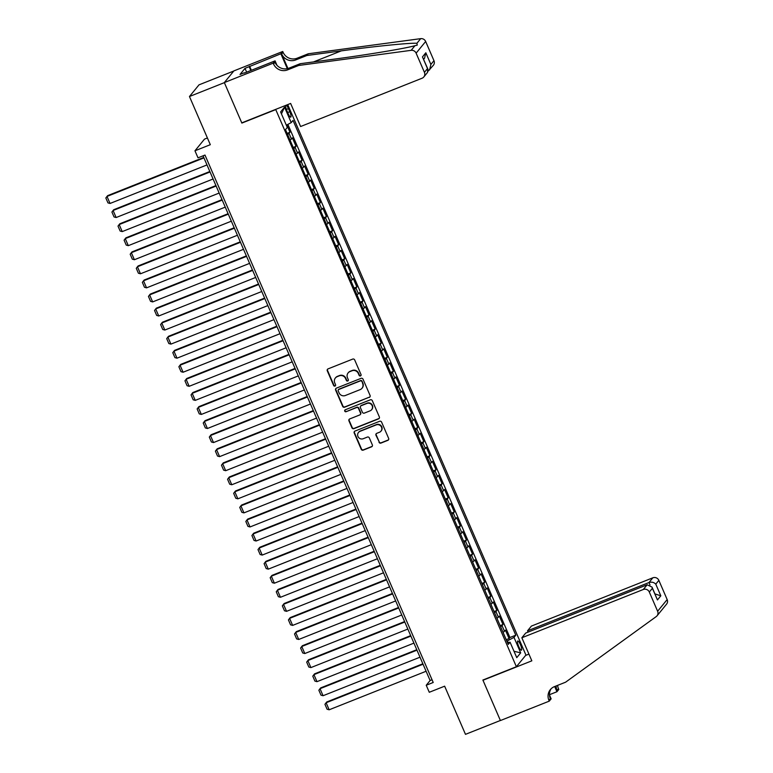 <?xml version="1.0" encoding="UTF-8"?>
<svg xmlns="http://www.w3.org/2000/svg" width="773" height="773" viewBox="0 0 773 773"><rect width="100%" height="100%" fill="white"/><g stroke="black" fill="none" stroke-linecap="round" stroke-linejoin="round"><path stroke-width="1.16" d="M360.489 375.939A1.063 1.024 -140.7 0 0 361.03 374.586L354.681 359.918A1.517 1.459 -140.7 0 0 352.72 359.087L328.052 368.885A1.517 1.459 -140.7 0 0 327.279 370.818L333.627 385.485A1.063 1.024 -140.7 0 0 335.414 385.775A1.063 1.024 -140.7 0 0 335.55 384.722L334.728 382.819A4.851 4.677 -140.7 0 1 337.202 376.664L339.25 375.842A4.851 4.677 -140.7 0 1 345.55 378.519L346.372 380.413A1.063 1.024 -140.7 0 0 348.15 380.703A1.063 1.024 -140.7 0 0 348.294 379.659L347.473 377.755A4.851 4.677 -140.7 0 1 349.937 371.591L351.995 370.779A4.851 4.677 -140.7 0 1 358.295 373.456L359.116 375.349A1.063 1.024 -140.7 0 0 360.489 375.939M348.101 372.944L348.352 372.625A4.851 4.677 -140.7 0 1 350.198 371.282L352.256 370.46A4.851 4.677 -140.7 0 1 358.556 373.137L359.377 375.04A1.063 1.024 -140.7 0 0 361.01 375.475M327.617 369.165A1.517 1.459 -140.7 0 0 327.539 370.499L333.888 385.167A1.063 1.024 -140.7 0 0 335.521 385.601M335.356 378.007L335.608 377.697A4.851 4.677 -140.7 0 1 337.453 376.345L339.511 375.533A4.851 4.677 -140.7 0 1 345.811 378.2L346.633 380.103A1.063 1.024 -140.7 0 0 348.265 380.538M520.413 644.585A4.947 1.15 68.3 0 0 517.765 641.001A4.947 1.15 68.3 0 0 518.76 646.605A4.947 1.15 68.3 0 0 521.417 650.19A4.947 1.15 68.3 0 0 520.413 644.585M378.992 442.243A1.517 1.459 -140.7 0 0 380.954 443.084L387.872 440.33A1.517 1.459 -140.7 0 0 388.645 438.407L381.601 422.116A1.517 1.459 -140.7 0 0 379.63 421.275L354.971 431.083A1.517 1.459 -140.7 0 0 354.198 433.006L361.242 449.297A1.517 1.459 -140.7 0 0 363.213 450.137L371.571 446.813A1.517 1.459 -140.7 0 0 372.344 444.89L369.33 437.914A1.517 1.459 -140.7 0 0 367.359 437.074L363.213 438.726A4.058 3.913 -140.7 0 1 358.479 432.465A4.058 3.913 -140.7 0 1 360.015 431.344L376.258 424.889A4.058 3.913 -140.7 0 1 380.992 431.141A4.058 3.913 -140.7 0 1 379.446 432.271L376.741 433.344A1.517 1.459 -140.7 0 0 375.968 435.276L379.243 441.924A1.517 1.459 -140.7 0 0 381.215 442.765L388.133 440.011A1.517 1.459 -140.7 0 0 388.568 439.74M275.372 109.766L241.862 123.081L224.363 82.643L189.462 96.519L210.314 144.696L194.96 150.793L198.004 157.827L204.98 155.054L433.218 682.472L426.232 685.255L429.276 692.279L444.639 686.182L465.481 734.35L500.382 720.475L482.883 680.037L516.383 666.722L275.671 109.399M369.301 397.399A1.517 1.459 -140.7 0 0 370.074 395.467L363.02 379.176A1.517 1.459 -140.7 0 0 361.049 378.345L336.39 388.143A1.517 1.459 -140.7 0 0 335.617 390.075L342.661 406.366A1.517 1.459 -140.7 0 0 344.632 407.197L369.552 397.08A1.517 1.459 -140.7 0 0 369.987 396.81M372.306 400.646L379.359 416.937A1.517 1.459 -140.7 0 1 378.586 418.86L353.918 428.667A1.517 1.459 -140.7 0 1 351.957 427.827L348.942 420.86A1.517 1.459 -140.7 0 1 349.715 418.937L359.716 414.956A1.517 1.459 -140.7 0 0 360.489 413.033L358.488 408.405A1.517 1.459 -140.7 0 0 356.517 407.574L346.101 411.709A1.063 1.024 -140.7 0 1 344.864 410.077A1.063 1.024 -140.7 0 1 345.27 409.777L370.344 399.815A1.517 1.459 -140.7 0 1 372.306 400.646M189.462 96.519L199.009 84.846L233.775 71.019M506.228 639.696L509.069 638.566L505.416 630.13L504.469 631.28L502.035 625.657A6.174 0.773 156.6 0 1 500.595 626.69M500.141 625.628L502.981 624.507L499.329 616.062L498.382 617.221L495.947 611.588A6.174 0.773 156.6 0 1 494.507 612.622M494.053 611.569L496.894 610.438L493.242 602.003L492.295 603.153L489.86 597.529A6.174 0.773 156.6 0 1 488.43 598.563M487.966 597.5L490.807 596.379L487.154 587.934L486.217 589.084L483.782 583.46A6.174 0.773 156.6 0 1 482.342 584.494M481.879 583.441L484.719 582.311L481.067 573.875L480.13 575.025L477.695 569.401A6.174 0.773 156.6 0 1 476.255 570.426M475.791 569.372L478.632 568.242L474.98 559.807L474.042 560.956L471.607 555.333A6.174 0.773 156.6 0 1 470.168 556.367M469.713 555.304L472.545 554.183L468.892 545.738L467.955 546.898L465.52 541.264A6.174 0.773 156.6 0 1 464.08 542.298M463.626 541.245L466.457 540.114L462.805 531.679L461.868 532.829L459.433 527.205A6.174 0.773 156.6 0 1 457.993 528.239M457.539 527.176L460.37 526.055L456.717 517.61L455.78 518.76L453.345 513.137A6.174 0.773 156.6 0 1 451.905 514.171M451.451 513.117L454.292 511.987L450.64 503.552L449.693 504.701L447.258 499.078A6.174 0.773 156.6 0 1 445.818 500.102M445.364 499.049L448.205 497.918L444.552 489.483L443.605 490.633L441.17 485.009A6.174 0.773 156.6 0 1 439.731 486.043M439.277 484.99L442.117 483.859L438.465 475.414L437.518 476.574L435.083 470.941A6.174 0.773 156.6 0 1 433.653 471.974M433.189 470.921L436.03 469.791L432.378 461.355L431.44 462.505L429.005 456.882A6.174 0.773 156.6 0 1 427.566 457.916M427.102 456.853L429.943 455.732L426.29 447.287L425.353 448.446L422.918 442.813A6.174 0.773 156.6 0 1 421.478 443.847M421.014 442.794L423.855 441.663L420.203 433.228L419.266 434.378L416.831 428.754A6.174 0.773 156.6 0 1 415.391 429.788M414.937 428.725L417.768 427.595L414.115 419.159L413.178 420.309L410.743 414.686A6.174 0.773 156.6 0 1 409.304 415.719M408.849 414.666L411.68 413.536L408.028 405.1L407.091 406.25L404.656 400.627A6.174 0.773 156.6 0 1 403.216 401.651M402.762 400.598L405.593 399.467L401.941 391.032L401.003 392.182L398.568 386.558A6.174 0.773 156.6 0 1 397.129 387.592M396.675 386.529L399.515 385.408L395.863 376.963L394.916 378.123L392.481 372.489A6.174 0.773 156.6 0 1 391.041 373.523M390.587 372.47L393.428 371.34L389.776 362.904L388.829 364.054L386.394 358.43A6.174 0.773 156.6 0 1 384.954 359.464M384.5 358.401L387.341 357.281L383.688 348.836L382.741 349.985L380.306 344.362A6.174 0.773 156.6 0 1 378.876 345.396M378.412 344.343L381.253 343.212L377.601 334.777L376.664 335.926L374.229 330.303A6.174 0.773 156.6 0 1 372.789 331.327M372.325 330.274L375.166 329.143L371.513 320.708L370.576 321.858L368.141 316.234A6.174 0.773 156.6 0 1 366.702 317.268M366.238 316.215L369.079 315.084L365.426 306.639L364.489 307.799L362.054 302.166A6.174 0.773 156.6 0 1 360.614 303.2M360.16 302.146L362.991 301.016L359.339 292.581L358.401 293.73L355.966 288.107A6.174 0.773 156.6 0 1 354.527 289.141M354.073 288.078L356.904 286.957L353.251 278.512L352.314 279.671L349.879 274.038A6.174 0.773 156.6 0 1 348.439 275.072M347.985 274.019L350.816 272.888L347.164 264.453L346.227 265.603L343.792 259.979A6.174 0.773 156.6 0 1 342.352 261.003M341.898 259.95L344.739 258.82L341.086 250.384L340.139 251.534L337.704 245.911A6.174 0.773 156.6 0 1 336.265 246.945M335.811 245.891L338.651 244.761L334.999 236.325L334.052 237.475L331.617 231.852A6.174 0.773 156.6 0 1 330.177 232.876M329.723 231.823L332.564 230.692L328.911 222.257L327.965 223.407L325.53 217.783A6.174 0.773 156.6 0 1 324.1 218.817M323.636 217.754L326.477 216.633L322.824 208.188L321.887 209.348L319.452 203.714A6.174 0.773 156.6 0 1 318.012 204.748M317.548 203.695L320.389 202.565L316.737 194.129L315.799 195.279L313.365 189.656A6.174 0.773 156.6 0 1 311.925 190.689M311.461 189.627L314.302 188.506L310.649 180.061L309.712 181.211L307.277 175.587A6.174 0.773 156.6 0 1 305.837 176.621M305.383 175.568L308.214 174.437L304.562 166.002L303.625 167.152L301.19 161.528A6.174 0.773 156.6 0 1 299.75 162.552M299.296 161.499L302.127 160.369L298.475 151.933L297.537 153.083L295.102 147.459A6.174 0.773 156.6 0 1 293.663 148.493M293.209 147.43L296.04 146.31L292.387 137.865L291.45 139.024A6.174 0.773 156.6 0 1 290.01 140.048M285.652 105.428A4.793 1.111 68.3 0 0 286.841 110.568L288.174 113.66A4.793 1.111 68.3 0 0 290.745 117.138A4.793 1.111 68.3 0 0 289.778 111.708L288.435 108.616A4.793 1.111 68.3 0 0 286.223 105.205M287.73 104.606L525.93 655.05L516.383 666.722M509.069 638.566L509.929 637.512L515.794 635.184L293.035 120.414L291.228 122.627L286.348 125.197M515.794 635.184L513.987 637.387L520.683 652.856L516.76 657.659L510.064 642.189L508.257 644.392L285.498 129.632L287.305 127.419L280.609 111.95L284.532 107.157L291.228 122.627M287.121 133.371L289.962 132.241L289.015 133.391A6.174 0.773 156.6 0 1 287.575 134.425M296.04 146.31L295.102 147.459M302.127 160.369L301.19 161.528M308.214 174.437L307.277 175.587M314.302 188.506L313.365 189.656M320.389 202.565L319.452 203.714M326.477 216.633L325.53 217.783M332.564 230.692L331.617 231.852M338.651 244.761L337.704 245.911M344.739 258.82L343.792 259.979M350.816 272.888L349.879 274.038M356.904 286.957L355.966 288.107M362.991 301.016L362.054 302.166M369.079 315.084L368.141 316.234M375.166 329.143L374.229 330.303M381.253 343.212L380.306 344.362M387.341 357.281L386.394 358.43M393.428 371.34L392.481 372.489M399.515 385.408L398.568 386.558M405.593 399.467L404.656 400.627M411.68 413.536L410.743 414.686M417.768 427.595L416.831 428.754M423.855 441.663L422.918 442.813M429.943 455.732L429.005 456.882M436.03 469.791L435.083 470.941M442.117 483.859L441.17 485.009M448.205 497.918L447.258 499.078M454.292 511.987L453.345 513.137M460.37 526.055L459.433 527.205M466.457 540.114L465.52 541.264M472.545 554.183L471.607 555.333M478.632 568.242L477.695 569.401M484.719 582.311L483.782 583.46M490.807 596.379L489.86 597.529M496.894 610.438L495.947 611.588M502.981 624.507L502.035 625.657M509.929 637.512L287.875 124.385M289.962 132.241L286.802 124.955M508.112 642.595L507.368 640.875L506.827 641.088M207.406 137.961L204.497 139.121L194.96 150.793M203.048 155.817L430.107 680.52L426.232 685.255M432.039 679.747L430.107 680.52M296.098 154.117A6.174 0.773 -23.4 0 0 297.537 153.083M302.185 168.185A6.174 0.773 -23.4 0 0 303.625 167.152M308.272 182.244A6.174 0.773 -23.4 0 0 309.712 181.211M314.36 196.313A6.174 0.773 -23.4 0 0 315.799 195.279M320.447 210.372A6.174 0.773 -23.4 0 0 321.887 209.348M326.525 224.441A6.174 0.773 -23.4 0 0 327.965 223.407M332.612 238.509A6.174 0.773 -23.4 0 0 334.052 237.475M338.7 252.568A6.174 0.773 -23.4 0 0 340.139 251.534M344.787 266.637A6.174 0.773 -23.4 0 0 346.227 265.603M350.874 280.696A6.174 0.773 -23.4 0 0 352.314 279.671M356.962 294.764A6.174 0.773 -23.4 0 0 358.401 293.73M363.049 308.823A6.174 0.773 -23.4 0 0 364.489 307.799M369.136 322.892A6.174 0.773 -23.4 0 0 370.576 321.858M375.224 336.96A6.174 0.773 -23.4 0 0 376.664 335.926M381.302 351.019A6.174 0.773 -23.4 0 0 382.741 349.985M387.389 365.088A6.174 0.773 -23.4 0 0 388.829 364.054M393.476 379.147A6.174 0.773 -23.4 0 0 394.916 378.123M399.564 393.215A6.174 0.773 -23.4 0 0 401.003 392.182M405.651 407.284A6.174 0.773 -23.4 0 0 407.091 406.25M411.738 421.343A6.174 0.773 -23.4 0 0 413.178 420.309M417.826 435.412A6.174 0.773 -23.4 0 0 419.266 434.378M423.913 449.471A6.174 0.773 -23.4 0 0 425.353 448.446M430.001 463.539A6.174 0.773 -23.4 0 0 431.44 462.505M436.078 477.598A6.174 0.773 -23.4 0 0 437.518 476.574M442.166 491.667A6.174 0.773 -23.4 0 0 443.605 490.633M448.253 505.735A6.174 0.773 -23.4 0 0 449.693 504.701M454.34 519.794A6.174 0.773 -23.4 0 0 455.78 518.76M460.428 533.863A6.174 0.773 -23.4 0 0 461.868 532.829M466.515 547.922A6.174 0.773 -23.4 0 0 467.955 546.898M472.603 561.99A6.174 0.773 -23.4 0 0 474.042 560.956M478.69 576.059A6.174 0.773 -23.4 0 0 480.13 575.025M484.777 590.118A6.174 0.773 -23.4 0 0 486.217 589.084M490.855 604.186A6.174 0.773 -23.4 0 0 492.295 603.153M496.942 618.245A6.174 0.773 -23.4 0 0 498.382 617.221M510.064 642.189L507.532 642.721M503.03 632.314A6.174 0.773 -23.4 0 0 504.469 631.28M507.368 640.875L513.987 637.387M281.449 113.882L284.532 107.157M520.683 652.856L513.997 651.281M335.955 388.423A1.517 1.459 -140.7 0 0 335.869 389.756L342.922 406.047A1.517 1.459 -140.7 0 0 344.893 406.888L369.552 397.08M361.754 381.456A1.063 1.024 -140.7 0 0 360.382 380.876L338.729 389.486A1.063 1.024 -140.7 0 0 338.188 390.829L339.057 392.829A4.851 4.677 -140.7 0 0 345.357 395.505L360.15 389.621A4.851 4.677 -140.7 0 0 362.624 383.466L362.015 381.147A1.063 1.024 -140.7 0 0 360.643 380.558L360.382 380.876M338.332 389.776L338.584 389.457A1.063 1.024 -140.7 0 1 338.989 389.167L360.643 380.558M361.996 388.278L362.257 387.959A4.851 4.677 -140.7 0 0 362.885 383.147L362.624 383.466M362.015 381.147L362.885 383.147M349.27 419.208A1.517 1.459 -140.7 0 0 349.193 420.541L352.208 427.517A1.517 1.459 -140.7 0 0 354.179 428.348L378.847 418.551A1.517 1.459 -140.7 0 0 379.282 418.27M360.286 414.541L360.547 414.222A1.517 1.459 -140.7 0 0 360.74 412.714L358.74 408.096A1.517 1.459 -140.7 0 0 356.778 407.255L346.101 411.709M345.009 409.932A1.063 1.024 -140.7 0 0 346.362 411.391M370.093 410.83A4.058 3.913 -140.7 0 0 371.658 404.83A4.058 3.913 -140.7 0 0 366.895 403.448L361.175 405.719A1.517 1.459 -140.7 0 0 360.402 407.642L362.402 412.27A1.517 1.459 -140.7 0 0 364.373 413.101L370.093 410.83M371.639 409.709L371.89 409.39A4.058 3.913 -140.7 0 0 367.156 403.129L366.895 403.448M360.595 406.144L360.856 405.825A1.517 1.459 -140.7 0 1 361.435 405.4L367.156 403.129M376.306 433.624A1.517 1.459 -140.7 0 0 376.229 434.957L379.243 441.924M380.992 431.141L381.253 430.832A4.058 3.913 -140.7 0 0 376.509 424.57L376.258 424.889M358.479 432.465L358.73 432.155A4.058 3.913 -140.7 0 1 360.276 431.025L376.509 424.57M354.527 431.353A1.517 1.459 -140.7 0 0 354.449 432.696L361.503 448.978A1.517 1.459 -140.7 0 0 363.474 449.818L371.832 446.494A1.517 1.459 -140.7 0 0 372.267 446.224M203.753 157.441L107.65 195.646L107.003 196.439L203.946 157.895M206.99 164.929L110.046 203.463L107.969 202.893L105.833 197.975L107.003 196.439L110.046 203.463M298.726 65.454L300.137 63.724L334.612 59.086C367.494 54.738 405.419 48.419 414.927 45.713L417.236 45.114L416.927 43.269C410.048 42.757 374.354 46.351 341.328 50.863L306.862 55.501L295.692 59.936A10.812 10.426 39.3 0 1 281.662 53.984L283.073 52.255L282.734 51.482L233.881 70.903L224.334 82.576L241.775 122.868L290.629 103.447L300.61 126.521L422.058 78.237A4.638 4.474 -140.7 0 0 424.425 72.353L416.116 53.153A4.638 4.474 -140.7 0 0 411.159 50.332L298.726 65.454L287.566 69.889A10.812 10.426 39.3 0 1 273.526 63.927L273.198 63.154L224.334 82.576M306.862 55.501L308.272 53.772L297.103 58.217A10.812 10.426 39.3 0 1 283.073 52.255M273.526 63.927L274.937 62.198A10.812 10.426 39.3 0 0 288.976 68.159L300.137 63.724M424.425 72.353L427.508 68.584L422.454 56.912L425.836 52.777L430.88 64.449L433.962 60.681L425.662 41.481L416.116 53.153M416.927 43.269L420.696 38.65L308.272 53.772M273.198 63.154L275.062 60.864L244.336 73.087M246.645 72.169L244.993 68.362L240.017 74.459L244.21 72.797M244.993 68.362L280.87 53.762L282.734 51.482M275.062 60.864L277.005 65.357M287.942 68.507L281.662 53.984M287.314 68.662L280.87 53.762M420.696 38.65A4.638 4.474 39.3 0 1 425.662 41.481M433.962 60.681A4.638 4.474 39.3 0 1 433.363 65.28L428.203 71.068M249.592 66.198L251.37 70.285M250.829 70.498L249.186 66.7M427.508 68.584L427.585 72.343L423.826 76.952M422.454 56.912L428 69.396M425.836 52.777L424.551 58.207L423.643 59.328M430.88 64.449L429.604 69.879M521.852 637.764L643.3 589.49L647.156 584.775L525.708 633.048L521.852 637.764L531.834 660.828L482.97 680.25L500.411 720.552L549.265 701.13L551.139 698.84L549.477 694.995M528.094 632.101L527.534 630.807L531.389 626.091L652.837 577.808A4.638 4.474 39.3 0 1 658.857 580.368L667.167 599.568A4.638 4.474 39.3 0 1 666.558 604.157L657.021 615.839A4.638 4.474 -140.7 0 1 656.209 616.603L565.614 682.182L554.444 686.627A10.812 10.426 -140.7 0 0 548.936 700.357L549.265 701.13M658.857 580.368L655.775 584.137L660.828 595.809L657.446 599.945L652.393 588.272L649.31 592.041L657.62 611.24L667.167 599.568M557.633 685.361A10.812 10.426 -140.7 0 0 558.473 688.675L558.811 689.448L556.937 691.738L554.685 686.53M549.468 694.705L556.937 691.738M525.63 655.417L528.916 654.103M527.534 630.807L648.982 582.533L652.837 577.808M556.174 685.931A10.812 10.426 -140.7 0 0 557.062 690.405L555.285 686.289M657.021 615.839A4.638 4.474 -140.7 0 0 657.62 611.24M649.31 592.041A4.638 4.474 -140.7 0 0 643.3 589.49M551.091 688.801A10.812 10.426 -140.7 0 0 550.347 698.628L548.936 700.357M655.775 584.137C653.939 582.272 651.678 581.731 648.982 582.533L649.996 584.861M660.828 595.809L654.982 593.925M657.446 599.945L652.035 587.103L647.156 584.775M652.393 588.272L652.035 587.103M209.841 171.509L113.737 209.715L113.09 210.498L210.034 171.964M213.077 178.998L116.134 217.532L114.056 216.962L111.921 212.044L113.09 210.498L116.134 217.532M215.928 185.578L119.815 223.774L119.177 224.566L216.121 186.032M219.165 193.057L122.221 231.6L120.144 231.03L118.008 226.103L119.177 224.566L122.221 231.6M222.006 199.637L125.902 237.842L125.265 238.625L222.209 200.091M225.252 207.125L128.308 245.659L126.231 245.089L124.095 240.171L125.265 238.625L128.308 245.659M228.093 213.706L131.99 251.901L131.352 252.694L228.296 214.16M231.34 221.194L134.386 259.728L132.309 259.158L130.183 254.23L131.352 252.694L134.386 259.728M234.18 227.764L138.077 265.97L137.43 266.762L234.383 228.219M237.427 235.253L140.473 273.787L138.396 273.217L136.27 268.299L137.43 266.762L140.473 273.787M240.268 241.833L144.165 280.029L143.517 280.821L240.461 242.287M243.505 249.321L146.561 287.856L144.483 287.285L142.358 282.358L143.517 280.821L146.561 287.856M246.355 255.892L150.252 294.098L149.604 294.89L246.548 256.346M249.592 263.38L152.648 301.914L150.571 301.344L148.445 296.426L149.604 294.89L152.648 301.914M252.442 269.961L156.339 308.166L155.692 308.949L252.636 270.415M255.679 277.449L158.736 315.983L156.658 315.413L154.532 310.495L155.692 308.949L158.736 315.983M258.53 284.029L162.427 322.225L161.779 323.017L258.723 284.483M261.767 291.508L164.823 330.052L162.745 329.482L160.61 324.554L161.779 323.017L164.823 330.052M264.617 298.088L168.514 336.294L167.867 337.076L264.81 298.542M267.854 305.577L170.91 344.111L168.833 343.541L166.697 338.622L167.867 337.076L170.91 344.111M270.705 312.157L174.592 350.353L173.954 351.145L270.898 312.611M273.942 319.645L176.998 358.179L174.92 357.609L172.785 352.681L173.954 351.145L176.998 358.179M276.782 326.216L180.679 364.421L180.041 365.214L276.985 326.67M280.029 333.704L183.085 372.238L181.008 371.668L178.872 366.75L180.041 365.214L183.085 372.238M282.87 340.284L186.766 378.49L186.129 379.272L283.073 340.738M286.116 347.773L189.163 386.307L187.085 385.737L184.96 380.818L186.129 379.272L189.163 386.307M288.957 354.353L192.854 392.549L192.206 393.341L289.16 354.807M292.194 361.832L195.25 400.375L193.173 399.805L191.047 394.877L192.206 393.341L195.25 400.375M295.044 368.412L198.941 406.617L198.294 407.4L295.238 368.866M298.281 375.9L201.338 414.434L199.26 413.864L197.134 408.946L198.294 407.4L201.338 414.434M301.132 382.48L205.029 420.676L204.381 421.469L301.325 382.935M304.369 389.969L207.425 428.503L205.347 427.933L203.222 423.005L204.381 421.469L207.425 428.503M307.219 396.539L211.116 434.745L210.469 435.537L307.412 396.993M310.456 404.028L213.512 442.562L211.435 441.992L209.309 437.074L210.469 435.537L213.512 442.562M313.307 410.608L217.203 448.804L216.556 449.596L313.5 411.062M316.544 418.096L219.6 456.63L217.522 456.06L215.387 451.132L216.556 449.596L219.6 456.63M319.394 424.667L223.291 462.872L222.643 463.665L319.587 425.131M322.631 432.155L225.687 470.699L223.61 470.129L221.474 465.201L222.643 463.665L225.687 470.699M325.481 438.735L229.368 476.941L228.731 477.724L325.675 439.19M328.718 446.224L231.774 484.758L229.697 484.188L227.562 479.27L228.731 477.724L231.774 484.758M331.559 452.804L235.456 491L234.818 491.792L331.762 453.258M334.806 460.283L237.862 498.827L235.784 498.256L233.649 493.329L234.818 491.792L237.862 498.827M337.646 466.863L241.543 505.069L240.905 505.851L337.849 467.317M340.893 474.351L243.939 512.885L241.862 512.315L239.736 507.397L240.905 505.851L243.939 512.885M343.734 480.932L247.631 519.127L246.983 519.92L343.937 481.386M346.971 488.42L250.027 526.954L247.949 526.384L245.824 521.456L246.983 519.92L250.027 526.954M349.821 494.991L253.718 533.196L253.071 533.988L350.014 495.445M353.058 502.479L256.114 541.013L254.037 540.443L251.911 535.525L253.071 533.988L256.114 541.013M355.909 509.059L259.805 547.265L259.158 548.047L356.102 509.513M359.145 516.548L262.202 555.082L260.124 554.512L257.998 549.593L259.158 548.047L262.202 555.082M361.996 523.128L265.893 561.324L265.245 562.116L362.189 523.582M365.233 530.607L268.289 569.15L266.212 568.58L264.086 563.652L265.245 562.116L268.289 569.15M368.083 537.187L271.98 575.392L271.333 576.175L368.277 537.641M371.32 544.675L274.376 583.209L272.299 582.639L270.164 577.721L271.333 576.175L274.376 583.209M374.171 551.255L278.067 589.451L277.42 590.243L374.364 551.709M377.408 558.744L280.464 597.278L278.386 596.708L276.251 591.78L277.42 590.243L280.464 597.278M380.258 565.314L284.145 603.52L283.507 604.312L380.451 565.768M383.495 572.803L286.551 611.337L284.474 610.767L282.338 605.848L283.507 604.312L286.551 611.337M386.336 579.383L290.233 617.588L289.595 618.371L386.539 579.837M389.582 586.871L292.638 625.405L290.561 624.835L288.426 619.917L289.595 618.371L292.638 625.405M392.423 593.451L296.32 631.647L295.682 632.44L392.626 593.906M395.67 600.93L298.716 639.474L296.639 638.904L294.513 633.976L295.682 632.44L298.716 639.474M398.51 607.51L302.407 645.716L301.76 646.499L398.713 607.965M401.747 614.999L304.804 653.533L302.726 652.963L300.6 648.045L301.76 646.499L304.804 653.533M404.598 621.579L308.495 659.775L307.847 660.567L404.791 622.033M407.835 629.067L310.891 667.601L308.814 667.031L306.688 662.103L307.847 660.567L310.891 667.601M410.685 635.638L314.582 673.843L313.935 674.636L410.878 636.092M413.922 643.126L316.978 681.66L314.901 681.09L312.775 676.172L313.935 674.636L316.978 681.66M416.773 649.707L320.669 687.902L320.022 688.695L416.966 650.161M420.01 657.195L323.066 695.729L320.988 695.159L318.863 690.231L320.022 688.695L323.066 695.729M422.86 663.765L326.757 701.971L326.109 702.763L423.053 664.22M426.097 671.254L329.153 709.788L327.076 709.218L324.94 704.3L326.109 702.763L329.153 709.788M291.45 139.024L289.015 133.391M286.387 109.428L288.435 108.616M287.691 112.539L289.778 111.708M295.692 59.936L297.103 58.217M288.976 68.159L287.566 69.889M411.159 50.332L414.927 45.713M341.328 50.863L313.509 61.927M557.062 690.405L558.473 688.675"/></g></svg>
